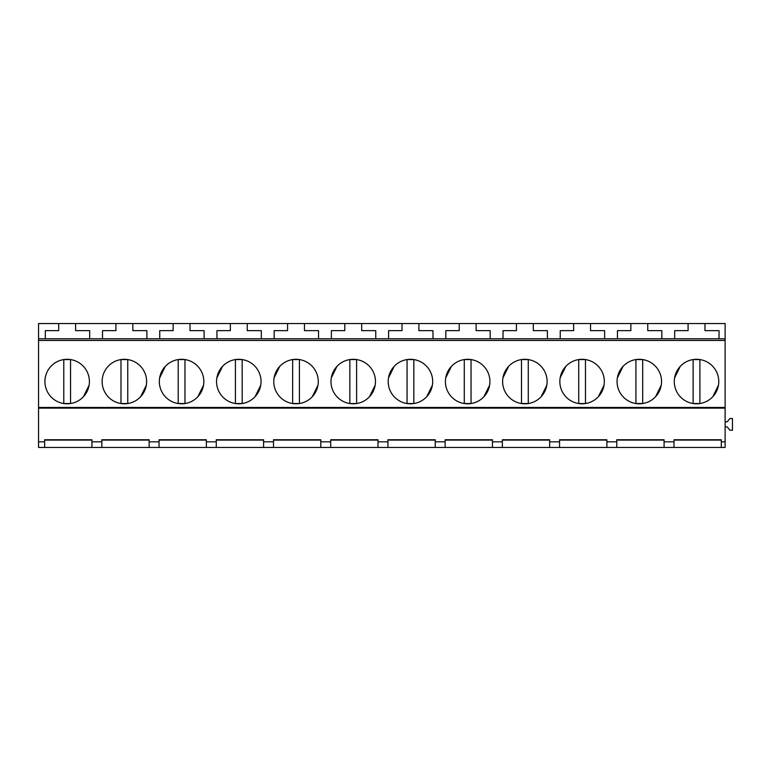 <?xml version="1.0" encoding="UTF-8"?>
<svg xmlns="http://www.w3.org/2000/svg" width="771" height="771" viewBox="0 0 771 771"><rect width="100%" height="100%" fill="white"/><g stroke="black" fill="none" stroke-linecap="round" stroke-linejoin="round"><path stroke-width="1.16" d="M63.781 403.541L63.781 359.575L70.537 359.575L70.547 403.541L63.781 403.541M83.413 396.747L89.099 385.24M120.989 403.541L120.989 359.575L127.755 359.575L127.764 403.541L120.989 403.541M140.63 396.747L146.307 385.24M165.331 366.37L159.655 377.877M184.963 403.541L178.207 403.541L178.207 359.575L184.963 359.575L184.973 403.541M197.839 396.747L203.525 385.24M38.55 338.777L45.306 338.777L45.306 330.653L58.712 330.653L58.712 323.55L38.55 323.55L38.55 447.45L44.631 447.45L44.631 440.087L91.932 440.087M44.631 447.45L159.057 447.45L159.057 440.087L206.368 440.087M159.057 447.45L725.125 447.45L725.125 441.812L721.299 441.812L721.299 439.769L673.999 439.769L673.999 441.812L673.999 440.087L721.299 440.087M38.55 441.812L44.631 441.812L44.631 439.769L91.932 439.769L91.932 441.812L101.849 441.812L101.849 440.087L149.15 440.087M149.15 447.45L149.15 439.769L101.849 439.769L101.849 447.45M149.15 441.812L159.057 441.812L159.057 439.769L206.368 439.769L206.368 441.812L216.275 441.812L216.275 440.087L263.576 440.087M263.576 447.45L263.576 439.769L216.275 439.769L216.275 447.45M263.576 441.812L273.493 441.812L273.493 440.087L320.794 440.087M320.794 447.45L320.794 439.769L273.493 439.769L273.493 447.45M320.794 441.812L330.711 441.812L330.711 440.087L378.012 440.087M378.012 447.45L378.012 439.769L330.711 439.769L330.711 447.45M378.012 441.812L387.919 441.812L387.919 440.087L435.23 440.087M435.23 447.45L435.23 439.769L387.919 439.769L387.919 447.45M435.23 441.812L445.137 441.812L445.137 440.087L492.438 440.087M492.438 447.45L492.438 439.769L445.137 439.769L445.137 447.45M492.438 441.812L502.355 441.812L502.355 440.087L549.656 440.087M549.656 447.45L549.656 439.769L502.355 439.769L502.355 447.45M549.656 441.812L559.563 441.812L559.563 440.087L606.873 440.087M606.873 447.45L606.873 439.769L559.563 439.769L559.563 447.45M606.873 441.812L616.781 441.812L616.781 440.087L664.082 440.087M664.082 447.45L664.082 439.769L616.781 439.769L616.781 447.45M664.082 441.812L673.999 441.812L673.999 447.45M38.55 408.138L725.125 408.138L725.125 441.812M38.55 407.464L725.125 407.464L725.125 408.138M38.55 340.445L725.125 340.445L725.125 407.464M601.611 370.89A22.243 22.243 0 0 0 571.427 362.033A22.243 22.243 0 0 0 562.57 392.227A22.243 22.243 0 0 0 592.754 401.074A22.243 22.243 0 0 0 601.611 370.89M658.829 370.89A22.243 22.243 0 0 0 628.644 362.033A22.243 22.243 0 0 0 619.788 392.227A22.243 22.243 0 0 0 649.972 401.074A22.243 22.243 0 0 0 658.829 370.89M505.352 392.227A22.243 22.243 0 0 0 535.537 401.074A22.243 22.243 0 0 0 544.393 370.89A22.243 22.243 0 0 0 514.209 362.033A22.243 22.243 0 0 0 505.352 392.227M258.324 370.89A22.243 22.243 0 0 0 228.139 362.033A22.243 22.243 0 0 0 219.282 392.227A22.243 22.243 0 0 0 249.467 401.074A22.243 22.243 0 0 0 258.324 370.89M315.541 370.89A22.243 22.243 0 0 0 285.357 362.033A22.243 22.243 0 0 0 276.5 392.227A22.243 22.243 0 0 0 306.685 401.074A22.243 22.243 0 0 0 315.541 370.89M86.68 370.89A22.243 22.243 0 0 0 56.495 362.033A22.243 22.243 0 0 0 47.638 392.227A22.243 22.243 0 0 0 77.823 401.074A22.243 22.243 0 0 0 86.68 370.89M201.106 370.89A22.243 22.243 0 0 0 170.921 362.033A22.243 22.243 0 0 0 162.064 392.227A22.243 22.243 0 0 0 192.249 401.074A22.243 22.243 0 0 0 201.106 370.89M143.898 370.89A22.243 22.243 0 0 0 113.713 362.033A22.243 22.243 0 0 0 104.856 392.227A22.243 22.243 0 0 0 135.041 401.074A22.243 22.243 0 0 0 143.898 370.89M372.75 370.89A22.243 22.243 0 0 0 342.565 362.033A22.243 22.243 0 0 0 333.708 392.227A22.243 22.243 0 0 0 363.893 401.074A22.243 22.243 0 0 0 372.75 370.89M448.144 392.227A22.243 22.243 0 0 0 478.328 401.074A22.243 22.243 0 0 0 487.185 370.89A22.243 22.243 0 0 0 457.001 362.033A22.243 22.243 0 0 0 448.144 392.227M390.926 392.227A22.243 22.243 0 0 0 421.111 401.074A22.243 22.243 0 0 0 429.967 370.89A22.243 22.243 0 0 0 399.783 362.033A22.243 22.243 0 0 0 390.926 392.227M716.047 370.89A22.243 22.243 0 0 0 685.853 362.033A22.243 22.243 0 0 0 677.005 392.227A22.243 22.243 0 0 0 707.19 401.074A22.243 22.243 0 0 0 716.047 370.89M45.306 338.777L725.125 338.777L725.125 340.445M58.712 323.55L725.125 323.55L725.125 338.777M91.932 447.45L91.932 441.812M206.368 447.45L206.368 441.812M230.356 323.55L230.356 330.653L216.95 330.653L216.95 338.777M190.032 323.55L190.032 330.653L204.113 330.653L204.113 338.777M132.824 323.55L132.824 330.653L146.895 330.653L146.895 338.777M173.138 323.55L173.138 330.653L159.742 330.653L159.742 338.777M115.929 323.55L115.929 330.653L102.524 330.653L102.524 338.777M75.606 323.55L75.606 330.653L89.687 330.653L89.687 338.777M222.549 366.37L216.863 377.877M235.425 403.541L235.425 359.575L242.181 359.575L242.19 403.541L235.425 403.541M255.056 396.747L260.743 385.24M279.767 366.37L274.081 377.877M292.643 403.541L292.643 359.575L299.399 359.575L299.408 403.541L292.643 403.541M312.274 396.747L317.951 385.24M336.975 366.37L331.299 377.877M356.607 403.541L349.851 403.541L349.851 359.575L356.607 359.575L356.626 403.541M369.482 396.747L375.169 385.24M401.999 323.55L401.999 330.653L388.594 330.653L388.594 338.777M361.676 323.55L361.676 330.653L375.756 330.653L375.756 338.777M304.468 323.55L304.468 330.653L318.539 330.653L318.539 338.777M344.782 323.55L344.782 330.653L331.385 330.653L331.385 338.777M287.573 323.55L287.573 330.653L274.168 330.653L274.168 338.777M247.25 323.55L247.25 330.653L261.33 330.653L261.33 338.777M394.193 366.37L388.507 377.877M407.069 403.541L407.069 359.575L413.825 359.575L413.834 403.541L407.069 403.541M426.7 396.747L432.386 385.24M451.411 366.37L445.725 377.877M464.287 403.541L464.287 359.575L471.042 359.575L471.052 403.541L464.287 403.541M483.918 396.747L489.595 385.24M508.619 366.37L502.943 377.877M521.495 403.541L521.495 359.575L528.26 359.575L528.27 403.541L521.495 403.541M541.136 396.747L546.812 385.24M573.643 323.55L573.643 330.653L560.238 330.653L560.238 338.777M533.32 323.55L533.32 330.653L547.4 330.653L547.4 338.777M476.112 323.55L476.112 330.653L490.192 330.653L490.192 338.777M516.425 323.55L516.425 330.653L503.029 330.653L503.029 338.777M459.217 323.55L459.217 330.653L445.811 330.653L445.811 338.777M418.894 323.55L418.894 330.653L432.974 330.653L432.974 338.777M565.837 366.37L560.151 377.877M578.713 403.541L578.713 359.575L585.468 359.575L585.478 403.541L578.713 403.541M598.344 396.747L604.03 385.24M623.055 366.37L617.369 377.877M635.93 403.541L635.93 359.575L642.686 359.575L642.696 403.541L635.93 403.541M655.562 396.747L661.248 385.24M680.263 366.37L674.586 377.877M693.139 403.541L693.139 359.575L699.904 359.575L699.914 403.541L693.139 403.541M712.78 396.747L718.456 385.24M725.125 421.824L727.159 421.824L729.944 418.499L732.45 418.499L732.45 430.218L729.944 430.218L727.159 426.893L725.125 426.893M721.299 447.45L721.299 441.812M704.973 323.55L704.973 330.653L719.044 330.653L719.044 338.777M647.756 323.55L647.756 330.653L661.836 330.653L661.836 338.777M688.079 323.55L688.079 330.653L674.673 330.653L674.673 338.777M630.861 323.55L630.861 330.653L617.455 330.653L617.455 338.777M590.538 323.55L590.538 330.653L604.618 330.653L604.618 338.777"/></g></svg>
